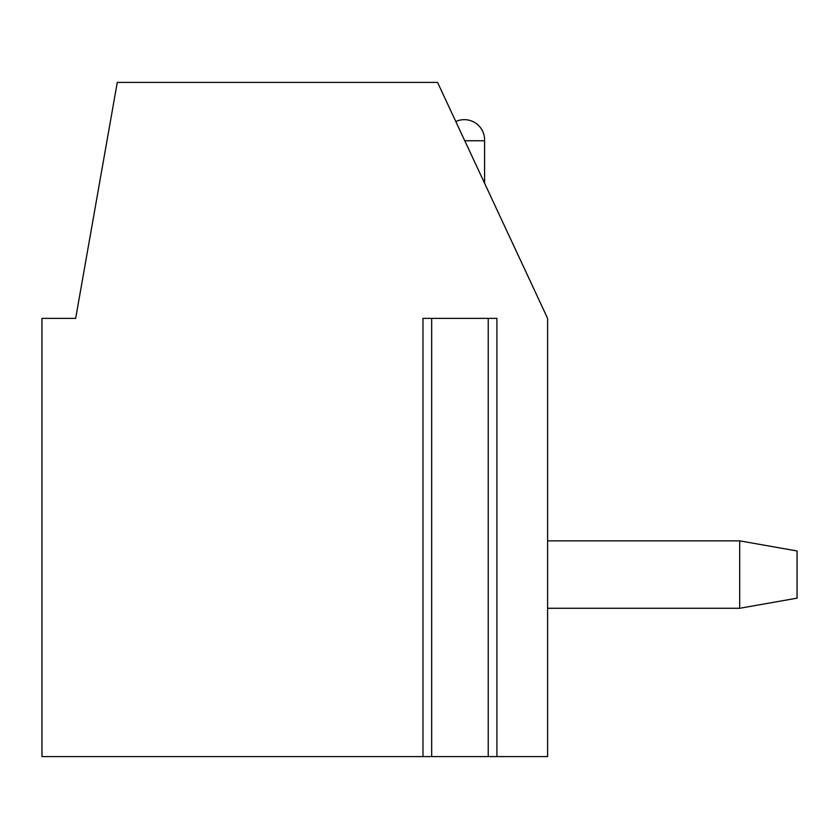 <?xml version="1.0" encoding="UTF-8"?>
<svg xmlns="http://www.w3.org/2000/svg" width="839" height="839" viewBox="0 0 839 839"><rect width="100%" height="100%" fill="white"/><g stroke="black" fill="none" stroke-linecap="round" stroke-linejoin="round"><path stroke-width="1.26" d="M496.919 756.6L496.919 318.369L422.982 318.369L422.982 756.6L41.95 756.6L41.95 318.369L75.657 318.369L117.271 82.4L437.559 82.4L547.594 318.369L547.594 756.6L489.389 756.6M430.512 756.6L422.982 756.6M431.676 318.369L431.676 756.6L488.225 756.6L488.225 318.369M484.575 183.217L484.575 140.763A20.23 20.23 0 0 0 455.818 121.55M484.575 140.763L464.785 140.763M547.594 540.851L739.694 540.851L797.05 550.971L797.05 598.165L739.694 608.275L739.694 540.851M547.594 608.275L739.694 608.275"/></g></svg>
